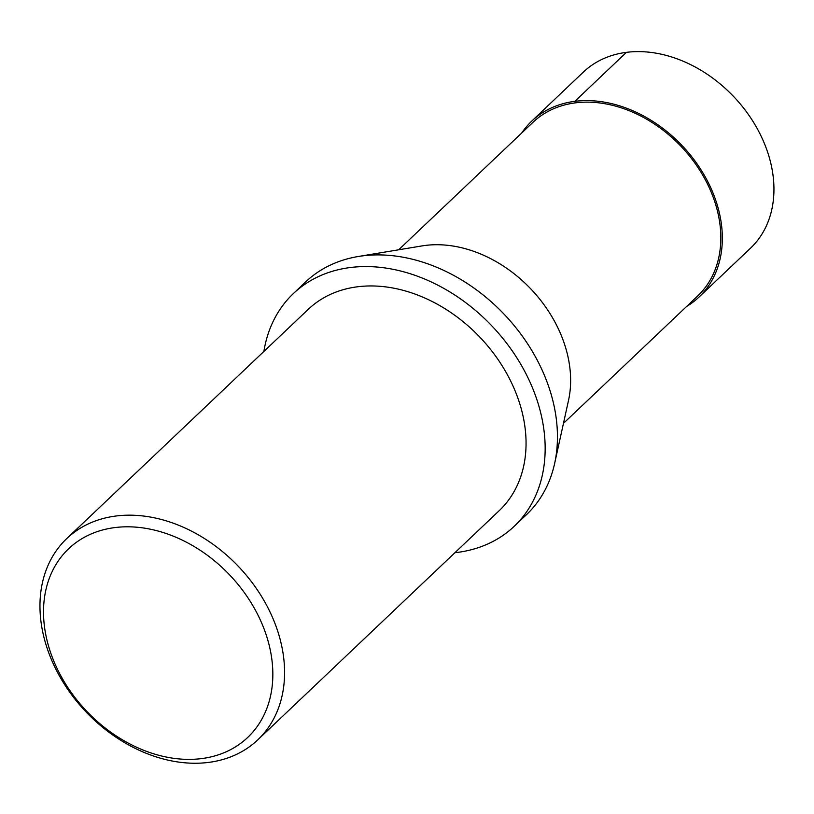 <?xml version="1.0" encoding="UTF-8"?>
<svg xmlns="http://www.w3.org/2000/svg" width="814" height="814" viewBox="0 0 814 814"><rect width="100%" height="100%" fill="white"/><g stroke="black" fill="none" stroke-linecap="round" stroke-linejoin="round"><path stroke-width="1.22" d="M398.687 249.786L532.956 122.334A119.668 90.863 46.5 0 1 681.237 146.571A119.668 90.863 46.5 0 1 697.73 295.909L563.461 423.372M554.629 463.502L568.528 400.315A119.668 90.863 -133.5 0 0 532.397 290.608A119.668 90.863 -133.5 0 0 425.193 245.452A119.668 90.863 -133.5 0 0 421.967 245.92L358.15 256.522A160.419 121.805 46.5 0 1 362.474 255.881A160.419 121.805 46.5 0 1 506.186 316.422A160.419 121.805 46.5 0 1 554.629 463.502A160.419 121.805 46.5 0 1 526.465 514.682L514.183 526.332A160.419 121.805 46.5 0 1 454.914 552.706M66.748 538.583L308.221 309.361A138.746 105.342 46.5 0 1 357.438 286.793A138.746 105.342 46.5 0 1 501.689 365.059A138.746 105.342 46.5 0 1 499.267 510.612L257.794 739.834A138.746 105.342 46.5 0 1 85.867 711.731A138.746 105.342 46.5 0 1 66.748 538.583A138.746 105.342 46.5 0 1 115.964 516.015A138.746 105.342 46.5 0 1 260.215 594.291A138.746 105.342 46.5 0 1 257.794 739.834M263.878 351.455A160.419 121.805 46.5 0 1 293.294 293.64A160.419 121.805 46.5 0 1 350.203 267.541A160.419 121.805 46.5 0 1 516.992 358.048A160.419 121.805 46.5 0 1 514.183 526.332M293.294 293.64L305.576 281.98A160.419 121.805 46.5 0 1 358.15 256.522M114.764 527.594A130.067 98.759 46.5 0 1 271.795 689.122A130.067 98.759 46.5 0 1 87.963 712.555A130.067 98.759 46.5 0 1 114.764 527.594M698.89 297.171L750.498 248.209A121.398 92.175 -133.5 0 0 733.78 96.693A121.398 92.175 -133.5 0 0 583.333 72.12L531.756 121.103A121.378 92.165 46.5 0 1 682.183 145.675A121.378 92.165 46.5 0 1 698.89 297.171A121.378 92.165 46.5 0 1 686.528 306.542M521.754 132.957A121.378 92.165 46.5 0 1 531.756 121.103M682.183 145.675L681.237 146.571M575.396 102.869L574.826 101.343L626.414 52.35"/></g></svg>
